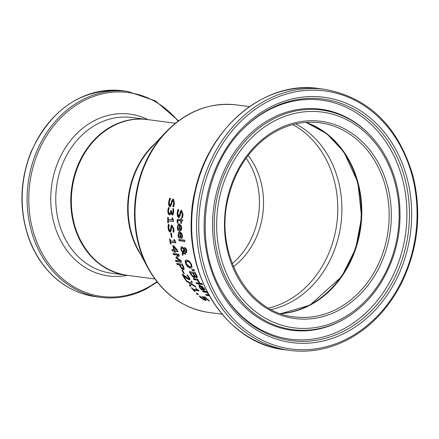 <?xml version="1.0" encoding="UTF-8"?>
<svg xmlns="http://www.w3.org/2000/svg" width="439" height="439" viewBox="0 0 439 439"><rect width="100%" height="100%" fill="white"/><g stroke="black" fill="none" stroke-linecap="round" stroke-linejoin="round"><path stroke-width="0.66" d="M206.248 300.183L203.932 299.365M205.639 297.62L203.85 297.691L206.121 299.897L206.16 300.397M203.987 297.615L203.01 296.791M204.953 299.239L205.309 298.954M200.349 296.583L199.954 296.133M206.121 299.897L205.6 300.424L203.493 299.639L200.941 297.856L199.224 296.04L200.036 296.144A104.691 87.498 97.5 0 0 200.107 296.215L203.131 299.014L204.475 299.491L205.293 298.964M204.475 299.491L204.832 299.206L202.099 296.671L205.035 297.06A104.691 87.498 97.5 0 0 209.441 300.896L208.772 300.808L209.112 300.627M208.772 300.808A104.691 87.498 -82.5 0 1 205.37 297.889L205.732 297.702M205.37 297.889L203.85 297.691M178.541 230.107L177.713 227.27L178.596 223.703M181.104 230.491L180.1 230.459A104.169 87.059 -82.5 0 1 179.721 224.834L178.574 225.191L177.965 226.294L178.64 230.327A104.691 87.498 97.5 0 0 178.651 230.404L177.866 230.299L178.289 230.074M181.362 228.862L181.587 227.369L181.159 225.69L180.27 224.905L179.842 225.13A104.691 87.498 97.5 0 0 180.116 229.432L181.362 228.862L180.659 229.345L181.159 227.594L180.725 225.92L179.842 225.13M180.725 225.92L181.159 225.69M177.866 230.299L177.285 227.495L178.371 223.797L179.288 223.66L181.757 227.753L181.455 230.036L180.648 230.722L179.677 230.684A104.691 87.498 -82.5 0 1 179.293 225.059L179.721 224.834M179.293 225.059L178.635 225.158M179.677 230.684L180.1 230.459M179.474 217.393L177.987 216.213L177.581 213.156L178.267 209.403M178.646 216.043L179.567 214.753L180.544 210.857L181.631 210.237L183.025 214.353L182.547 217.695L181.642 217.574A104.691 87.498 -82.5 0 1 181.647 217.464L182.361 214.364L181.592 211.861L180.621 213.255L180.226 215.565L178.733 217.634L177.543 216.443L177.131 213.392L177.806 209.644L178.755 209.771A104.691 87.498 97.5 0 0 178.75 209.886L177.79 213.37L178.646 216.043L179.425 215.758M179.09 215.812L180.012 214.517L181.312 210.248M179.919 212.712L180.374 212.471M180.544 210.857L181 210.616M179.26 217.546L178.733 217.634L179.178 217.398M181.647 217.464L182.086 217.234L182.811 214.128L182.048 211.62L181.51 211.856M182.048 211.62L181.719 211.68M181.642 217.574L182.086 217.343A104.169 87.059 -82.5 0 1 182.086 217.234M182.624 217.415L182.086 217.343M179.458 237.74L178.475 234.986L179.134 231.545M182.037 238.119L181.044 238.086A104.169 87.059 -82.5 0 1 180.319 232.637L179.194 232.983L178.657 234.058L179.578 237.954A104.691 87.498 97.5 0 0 179.589 238.031L178.805 237.927L179.222 237.708M182.196 236.544L182.328 235.101L181.795 233.477L180.868 232.708L180.451 232.933A104.691 87.498 97.5 0 0 180.983 237.098L181.4 236.879M180.983 237.098L181.779 236.764L181.905 235.32L181.378 233.696L180.451 232.933M181.378 233.696L181.795 233.477M178.805 237.927L178.058 235.205L178.909 231.633L179.809 231.507L182.509 235.48L182.35 237.686L181.85 238.251L180.627 238.306A104.691 87.498 -82.5 0 1 179.897 232.862L180.319 232.637M179.897 232.862L179.255 232.95M180.627 238.306L181.044 238.086M177.191 222.93L177.115 220.307L177.647 219.259L180.78 219.412A104.691 87.498 -82.5 0 1 180.786 218.452L181.378 218.534A104.691 87.498 97.5 0 0 181.373 219.489L182.602 219.654A104.691 87.498 97.5 0 0 182.608 221.069L181.378 220.905A104.691 87.498 97.5 0 0 181.433 223.489L180.835 223.407A104.691 87.498 -82.5 0 1 180.786 220.828L177.921 220.647L177.839 222.935A104.691 87.498 97.5 0 0 177.839 223.012L177.191 222.93L177.625 222.699L177.471 221.13L177.993 219.11M180.78 219.412L181.219 219.182A104.169 87.059 -82.5 0 1 181.225 218.512M182.608 220.779L181.378 220.905M180.786 220.828L181.219 220.597L179.183 220.329L177.921 220.647M180.835 223.407L181.269 223.182A104.169 87.059 -82.5 0 1 181.219 220.597M184.912 241.187L179.425 240.462A104.169 87.059 -82.5 0 1 179.244 239.442M179.008 240.682A104.691 87.498 -82.5 0 1 178.783 239.381L184.737 240.166A104.691 87.498 97.5 0 0 184.962 241.466L179.008 240.682L179.425 240.462M182.185 253.841L182.602 252.623L180.841 249.522L181.214 246.723L182.948 247.376L183.87 248.704L184.814 247.536L185.889 248.342L186.789 250.334L186.29 252.661L185.406 252.178L184.347 250.581L183.606 252.71L185.291 253.051A104.691 87.498 97.5 0 0 185.67 254.324L183.392 253.369L182.701 255.498A104.691 87.498 -82.5 0 1 182.185 253.841L183.014 252.403L181.252 249.303L181.055 247.914L181.439 246.647M183.392 253.369L183.798 253.155L185.713 254.06M182.937 254.746A104.169 87.059 -82.5 0 1 182.591 253.627M182.602 252.623L183.014 252.403M184.347 250.581L184.671 250.417M183.87 248.704L184.605 247.53M186.794 252.452L185.812 251.964L185.022 250.894M184.369 247.596L184.814 247.536M186.619 252.612L186.29 252.661L186.696 252.441M183.754 249.303L182.278 248.051L181.505 248.534L181.559 249.961L182.778 252.096L183.754 249.303L184.166 249.089L182.69 247.837L181.839 248.112M183.76 248.523L183.184 248.562M182.778 252.096L183.184 251.882L184.166 249.089M185.856 251.366L186.295 250.225L185.17 248.847L184.715 249.034L184.457 250L185.181 251.048L185.856 251.366L186.542 251.113M186.262 251.152L186.707 250.011M186.465 249.379L185.576 248.628L185.126 248.82M185.576 248.628L184.715 249.034M191.667 267.856L190.724 267.894L188.04 266.522L185.993 263.466L185.582 260.574L185.971 260.02M190.762 266.747L191.547 266.122L191.278 264.174L189.862 262.039L187.848 261.046L186.822 261.156L186.41 261.375L186.24 263.779L189.747 266.857L191.141 266.341L190.872 264.388L189.456 262.253L187.437 261.26L186.41 261.375M185.176 260.788L185.757 260.107L186.954 259.959L189.571 261.375L191.525 264.47L192.019 267.318L191.47 267.982L190.317 268.114L187.629 266.736L185.582 263.685L185.176 260.788L185.582 260.574M192.567 276.691L190.696 274.145A104.691 87.498 -82.5 0 1 189.363 271.631L195.059 272.383A104.691 87.498 97.5 0 0 196.293 274.71L197.341 276.949L196.809 277.7L194.856 276.334L194.384 277.75L192.567 276.691L192.984 276.471L191.113 273.925A104.169 87.059 -82.5 0 1 189.922 271.703M195.009 277.541L192.984 276.471M194.856 276.334L195.229 276.136M194.845 277.7L194.384 277.75L194.801 277.53M194.883 276.334L195.24 276.147M197.352 277.492L195.3 276.115M197.204 277.657L196.809 277.7L197.226 277.481M193.648 276.559L194.137 275.977L193.434 274.479A104.691 87.498 -82.5 0 1 192.721 273.162L190.619 272.888A104.691 87.498 97.5 0 0 191.124 273.826L192.458 275.829L193.648 276.559L194.455 276.312M194.137 275.977L194.554 275.758L193.851 274.26A104.169 87.059 -82.5 0 1 193.138 272.943M194.065 276.34L194.554 275.758M192.721 273.162L190.619 272.888M196.008 276.499L196.348 276.136L195.624 274.578A104.691 87.498 -82.5 0 1 195.026 273.47L193.358 273.245A104.691 87.498 97.5 0 0 194.065 274.567L194.998 275.917L196.008 276.499L196.765 275.917L196.035 274.359A104.169 87.059 -82.5 0 1 195.437 273.25M196.425 276.279L196.765 275.917L196.425 276.279M195.026 273.47L193.358 273.245M194.373 270.534L192.617 270.122A104.169 87.059 -82.5 0 1 192.331 269.535M192.205 270.336A104.691 87.498 -82.5 0 1 191.81 269.53L193.901 269.557A104.691 87.498 97.5 0 0 194.548 270.89L192.205 270.336L192.617 270.122M196.705 283.759A104.691 87.498 -82.5 0 1 195.981 282.721L200.261 283.287A104.691 87.498 97.5 0 0 200.985 284.318L196.705 283.759L197.133 283.534A104.169 87.059 -82.5 0 1 196.623 282.804M200.766 284.011L197.133 283.534M199.487 282.145L199.344 282.129A104.169 87.059 -82.5 0 1 199.311 282.074L198.752 281.218M198.016 279.884L197.572 280.104L199.668 282.453L198.922 282.354L199.344 282.129M197.676 280.055L194.356 279.402A104.169 87.059 -82.5 0 1 193.873 278.639M198.922 282.354A104.691 87.498 -82.5 0 1 198.883 282.299L196.968 280.027L193.934 279.627A104.691 87.498 -82.5 0 1 193.264 278.556L197.545 279.122A104.691 87.498 97.5 0 0 198.208 280.192L197.572 280.104M193.934 279.627L194.356 279.402M196.968 280.027L197.391 279.802M198.883 282.299L199.311 282.074M199.833 287.232L199.081 285.114M204.909 289.85L203.592 290.256A104.691 87.498 -82.5 0 1 200.321 286.151L199.58 286.519L199.948 287.419L202.439 289.954A104.691 87.498 97.5 0 0 202.489 290.014L201.704 289.91L199.701 287.852L198.823 285.191L199.608 285.125L203.998 288.204L204.909 289.85L204.7 290.261M204.865 290.097L204.036 290.02A104.169 87.059 -82.5 0 1 203.493 289.372M203.592 290.256L204.036 290.02M200.947 286.179A104.169 87.059 -82.5 0 1 200.755 285.921L199.761 286.195M200.321 286.151L200.755 285.921M201.704 289.91L202.11 289.696M202.099 286.826L200.87 286.223A104.691 87.498 97.5 0 0 203.345 289.367L203.926 289.142L202.099 286.826L202.489 286.623M203.345 289.367L204.365 288.911L204.294 288.599M203.784 289.136L204.365 288.911M202.533 286.601L201.303 285.992L200.87 286.223M202.275 284.274L202.176 284.263A104.169 87.059 -82.5 0 1 201.561 283.396M201.748 284.488A104.691 87.498 -82.5 0 1 200.925 283.309L201.671 283.407A104.691 87.498 97.5 0 0 202.494 284.587L201.748 284.488L202.176 284.263M209.266 295.771L206.511 295.409A104.691 87.498 -82.5 0 1 205.589 294.47L208.81 294.739M206.511 295.409L206.967 295.167A104.169 87.059 -82.5 0 1 206.379 294.574M208.295 293.9L206.429 292.363L206.873 292.127L203.68 291.705A104.169 87.059 -82.5 0 1 203.114 291.068M207.197 292.358L206.873 292.127M206.429 292.363L203.235 291.94L203.68 291.705M209.085 295.447L206.967 295.167M207.482 292.5L207.032 292.44L207.318 292.292M207.032 292.44L207.702 292.923M203.235 291.94A104.691 87.498 -82.5 0 1 202.379 290.969L206.654 291.534A104.691 87.498 97.5 0 0 207.444 292.429M170.623 206.511L169.218 205.287L169.059 202.105L170.08 198.176M173.806 206.517L173.268 206.445A104.169 87.059 -82.5 0 1 173.279 206.33L174.267 203.087L173.712 200.469L173.147 200.716M170.365 204.865L171.408 203.509L173.087 199.032M172.801 206.687A104.691 87.498 -82.5 0 1 172.812 206.571L173.795 203.334L173.235 200.722L172.132 202.181L171.534 204.601L169.86 206.764L168.752 205.534L168.587 202.352L169.597 198.428L170.546 198.554A104.691 87.498 97.5 0 0 170.53 198.675L169.256 202.319L169.898 205.112L170.936 203.756L172.258 199.679L173.41 199.021L174.464 203.317L173.707 206.807L172.801 206.687L173.268 206.445M172.812 206.571L173.279 206.33M173.712 200.469L173.372 200.53M170.398 206.67L169.86 206.764L170.321 206.522M172.258 199.679L172.736 199.427M171.468 201.616L171.945 201.369M169.898 205.112L170.711 204.804M172.993 209.941L172.757 208.744A104.691 87.498 -82.5 0 1 172.768 208.651L173.575 208.755L173.723 211.839L173.29 214.221L172.203 215.099L170.947 212.811L170.519 214.303L169.443 214.956L168.192 213.782L167.791 210.879L168.362 207.746L169.174 207.85A104.691 87.498 97.5 0 0 169.163 207.965L168.455 210.874L168.691 212.663L169.553 213.409L170.403 212.833L170.694 211.121A104.691 87.498 -82.5 0 1 170.738 210.462L171.369 210.544A104.691 87.498 97.5 0 0 171.336 211.06L172.176 213.53L172.823 213.008L172.993 209.941L173.449 209.705L173.218 208.503M172.626 213.294L173.273 212.772L173.449 209.705M172.889 214.863L171.451 212.58M172.675 215.022L172.203 215.099L172.648 214.863M171.007 212.816L171.397 212.575L170.947 212.811M170.206 214.715L168.636 213.546L168.247 210.638L168.823 207.504M172.176 213.53L172.9 213.25M169.997 213.173L170.853 212.597L171.15 210.879A104.169 87.059 -82.5 0 1 171.172 210.517M169.553 213.409L170.436 213.107M168.378 222.546L168.241 222.524A104.169 87.059 -82.5 0 1 168.153 217.387M173.46 221.261L168.329 220.872A104.691 87.498 97.5 0 0 168.389 222.831L167.808 222.754L168.241 222.524M167.808 222.754A104.691 87.498 -82.5 0 1 167.714 217.327L168.296 217.404A104.691 87.498 97.5 0 0 168.307 219.44L172.56 219.709A104.169 87.059 -82.5 0 1 172.554 217.963M172.126 219.939A104.691 87.498 -82.5 0 1 172.115 217.909L172.637 217.974L173.443 220.394A104.691 87.498 97.5 0 0 173.465 221.547L168.329 220.872M170.837 231.836L169.234 230.711L168.461 227.852L168.664 224.356M169.855 230.568L170.601 229.372L171.078 225.739L172.066 225.169L173.948 229.021L173.893 232.149L172.988 232.028A104.691 87.498 -82.5 0 1 172.977 231.924L173.301 229.032L172.236 226.683L171.451 227.978L171.347 230.135L170.134 232.055L168.817 230.936L168.033 228.077L168.236 224.581L169.185 224.708A104.691 87.498 97.5 0 0 169.191 224.812L168.68 228.06L169.855 230.568L170.595 230.299M170.277 230.349L171.023 229.147L171.759 225.169M170.694 227.462L171.122 227.237M171.078 225.739L171.506 225.509M171.539 225.245L172.066 225.169M170.639 231.979L170.134 232.055L170.552 231.836M172.977 231.924L173.394 231.704L173.729 228.807L172.664 226.458L172.159 226.678M172.664 226.458L172.346 226.508M172.988 232.028L173.405 231.808A104.169 87.059 -82.5 0 1 173.394 231.704M173.932 231.874L173.405 231.808M171.978 236.895L171.742 236.862A104.169 87.059 -82.5 0 1 171.226 233.186M171.325 237.082A104.691 87.498 -82.5 0 1 170.771 233.125L171.468 233.219A104.691 87.498 97.5 0 0 172.022 237.175L171.325 237.082L171.742 236.862M174.288 241.417A104.691 87.498 -82.5 0 1 173.943 239.562L174.464 239.634L175.655 241.851A104.691 87.498 97.5 0 0 175.863 242.904L170.727 242.224A104.691 87.498 97.5 0 0 171.106 244.013L170.524 243.936A104.691 87.498 -82.5 0 1 169.542 238.981L170.123 239.057A104.691 87.498 97.5 0 0 170.469 240.918L174.7 241.203A104.169 87.059 -82.5 0 1 174.409 239.623M170.524 243.936L170.936 243.722A104.169 87.059 -82.5 0 1 170.008 239.041M170.727 242.224L175.809 242.624M177.158 250.104L174.074 246.493L173.663 246.707A104.691 87.498 97.5 0 0 174.524 250.027L177.158 250.104M175.139 252.167L175.013 252.151A104.169 87.059 -82.5 0 1 174.673 250.993L172.719 250.735A104.169 87.059 -82.5 0 1 172.439 249.753M177.927 251.421L174.881 251.289A104.691 87.498 97.5 0 0 175.221 252.447L174.607 252.365L175.013 252.151M174.607 252.365A104.691 87.498 -82.5 0 1 174.267 251.207L172.307 250.949A104.691 87.498 -82.5 0 1 171.951 249.687L174.321 249.731A104.169 87.059 -82.5 0 1 173.273 245.642M176.752 250.323L173.663 246.707M173.91 249.945A104.691 87.498 -82.5 0 1 172.801 245.577L173.603 245.681L177.669 250.499A104.691 87.498 97.5 0 0 178.009 251.701L174.881 251.289M172.307 250.949L172.719 250.735M174.267 251.207L174.673 250.993M184.001 269.414L182.07 268.454L180.215 265.688A104.169 87.059 -82.5 0 1 179.76 264.662L177.636 264.382A104.169 87.059 -82.5 0 1 177.235 263.455M179.353 264.876L177.23 264.596A104.691 87.498 -82.5 0 1 176.703 263.384L182.404 264.135A104.691 87.498 97.5 0 0 183.403 266.424L184.15 268.739L183.304 269.623L181.658 268.673L179.809 265.902A104.691 87.498 -82.5 0 1 179.353 264.876L179.76 264.662M177.23 264.596L177.636 264.382M183.831 269.562L183.304 269.623L183.716 269.403M182.679 268.383L183.239 267.845L182.717 266.264A104.691 87.498 -82.5 0 1 182.273 265.266L180.001 264.964A104.691 87.498 97.5 0 0 180.363 265.787L181.592 267.757L182.679 268.383L183.65 267.631L183.123 266.05A104.169 87.059 -82.5 0 1 182.679 265.046M183.09 268.163L183.65 267.631M182.273 265.266L180.001 264.964M181.521 261.984L176.341 261.298A104.169 87.059 -82.5 0 1 175.968 260.349M180.358 260.925L176.105 258.039A104.691 87.498 -82.5 0 1 175.83 257.276L178.338 255.251L173.427 254.604A104.691 87.498 -82.5 0 1 173.048 253.413L178.75 254.165A104.691 87.498 97.5 0 0 179.31 255.904L176.95 257.858L180.961 260.546A104.691 87.498 97.5 0 0 181.631 262.264L175.935 261.512A104.691 87.498 -82.5 0 1 175.446 260.278L180.764 260.711L176.511 257.825A104.169 87.059 -82.5 0 1 176.242 257.056L178.744 255.037L173.839 254.39A104.169 87.059 -82.5 0 1 173.548 253.479M173.427 254.604L173.839 254.39M175.935 261.512L176.341 261.298M178.338 255.251L178.744 255.037M175.83 257.276L176.242 257.056M176.105 258.039L176.511 257.825M183.612 273.464A104.691 87.498 -82.5 0 1 181.85 270.139L182.547 270.232A104.691 87.498 97.5 0 0 184.303 273.552L183.612 273.464L184.023 273.245A104.169 87.059 -82.5 0 1 182.415 270.215M185.768 279.347L185.73 279.341A104.169 87.059 -82.5 0 1 182.695 274.408M189.988 279.572L188.336 278.974L183.809 275.28L183.392 275.5A104.691 87.498 97.5 0 0 185.971 279.654L185.307 279.566L185.73 279.341M188.984 278.408L189.439 278.09L189.033 277.08L187.332 274.973M185.307 279.566A104.691 87.498 -82.5 0 1 182.108 274.331L182.915 274.435L188.567 278.633L189.022 278.31L188.611 277.305L186.915 275.193A104.691 87.498 -82.5 0 1 186.877 275.127L187.689 275.237L189.884 278.556L189.697 279.775L187.914 279.199L188.336 278.974M187.914 279.199L186.229 277.942L186.652 277.722M186.229 277.942L183.392 275.5M187.711 276.065L188.128 275.846M188.567 278.633L189.439 278.09M189.368 285.29L190.18 283.632L186.476 281.306A104.691 87.498 -82.5 0 1 185.675 280.12L190.334 283.117L191.426 280.949A104.691 87.498 97.5 0 0 192.282 282.211L191.431 283.863L195.125 286.113A104.691 87.498 97.5 0 0 196.013 287.254L191.289 284.384L190.312 286.502A104.691 87.498 -82.5 0 1 189.368 285.29L190.608 283.407L186.904 281.081A104.169 87.059 -82.5 0 1 186.701 280.79M191.289 284.384L191.722 284.159L195.289 286.332M190.537 286.009A104.169 87.059 -82.5 0 1 189.802 285.065M190.18 283.632L190.608 283.407M186.476 281.306L186.904 281.081M190.334 283.117L191.602 281.212M198.785 290.569L193.939 290.223A104.691 87.498 97.5 0 0 195.152 291.573L194.57 291.501L194.916 291.315M194.033 290.174A104.169 87.059 -82.5 0 1 193.22 289.252M194.57 291.501A104.691 87.498 -82.5 0 1 191.311 287.743L191.892 287.819A104.691 87.498 97.5 0 0 193.078 289.23L196.897 289.735A104.691 87.498 -82.5 0 1 195.712 288.324L198.379 290.102A104.691 87.498 97.5 0 0 199.076 290.903L193.939 290.223M196.897 289.735L197.303 289.52M197.429 294.47A104.691 87.498 -82.5 0 1 196.255 293.285L197.347 293.428A104.691 87.498 97.5 0 0 198.516 294.613L197.429 294.47L197.885 294.229A104.169 87.059 -82.5 0 1 197.045 293.389M198.17 294.267L197.885 294.229M203.784 298.097L204.119 297.916M205.6 300.424L206.083 300.166M200.941 297.856L201.303 297.669M203.493 299.639L203.97 299.387M181.159 227.594L181.587 227.369M177.521 229.043L177.943 228.818M177.285 227.495L177.713 227.27M180.072 230.738L180.495 230.513M177.131 213.392L177.581 213.156M179.567 214.753L180.012 214.517M177.543 216.443L177.987 216.213M182.361 214.364L182.811 214.128M181.905 235.32L182.328 235.101M178.382 236.703L178.799 236.484M178.058 235.205L178.475 234.986M181.022 238.361L181.433 238.141M177.032 221.36L177.471 221.13M178.75 220.559L179.183 220.329M185.302 254.274L185.609 254.115M180.841 249.522L181.252 249.303M185.406 252.178L185.812 251.964M182.278 248.051L182.69 247.837M186.295 250.225L186.696 250.016M187.437 261.26L187.848 261.046M189.456 262.253L189.862 262.039M191.141 266.341L191.547 266.122M190.872 264.388L191.278 264.174M185.582 263.685L185.993 263.466M187.629 266.736L188.04 266.522M190.317 268.114L190.724 267.894M190.696 274.145L191.113 273.925M193.434 274.479L193.851 274.26M195.624 274.578L196.035 274.359M198.538 281.739L198.966 281.514M199.701 287.852L200.102 287.644M203.987 290.305L204.426 290.075M200.722 288.988L201.095 288.791M203.361 288.066L203.729 287.874M173.795 203.334L174.267 203.087M168.752 205.534L169.218 205.287M168.587 202.352L169.059 202.105M170.936 203.756L171.408 203.509M173.07 211.631L173.52 211.395M169.443 214.956L169.888 214.72M168.192 213.782L168.636 213.546M167.791 210.879L168.247 210.638M172.823 213.008L173.273 212.772M170.694 211.121L171.15 210.879M170.403 212.833L170.853 212.597M168.033 228.077L168.461 227.852M170.601 229.372L171.023 229.147M168.817 230.936L169.234 230.711M173.301 229.032L173.729 228.807M181.658 268.673L182.07 268.454M179.809 265.902L180.215 265.688M182.717 266.264L183.123 266.05M189.335 279.78L189.758 279.561M188.611 277.305L189.033 277.08M222.046 314.209L209.134 312.508A104.691 87.498 -82.5 0 1 136.085 197.27A104.691 87.498 -82.5 0 1 236.522 104.921C209.65 102.04 185.84 111.336 165.091 132.814A104.35 87.213 97.5 0 0 147.383 267.038L137.868 249.105A78.861 65.91 -82.5 0 1 151.252 147.669L165.091 132.814M196.848 184.221A104.691 87.498 97.5 0 0 191.382 225.635M305.72 122.393A97.886 81.813 -82.5 0 1 361.209 209.244A97.886 81.813 -82.5 0 1 309.407 305.11A97.886 81.813 -82.5 0 1 280.494 313.578M271.209 309.533A97.886 81.813 97.5 0 0 290.075 302.559A97.886 81.813 97.5 0 0 341.844 212.685A97.886 81.813 97.5 0 0 295.705 123.891M246.12 158.161A71.716 59.934 -82.5 0 1 232.209 263.581M126.937 275.264A78.521 65.625 -82.5 0 1 72.15 188.836A78.521 65.625 -82.5 0 1 147.477 119.573C137.55 118.3 127.771 119.633 118.146 123.573C97.979 132.49 83.844 148.794 75.733 172.478C69.291 193.456 69.823 213.798 77.324 233.499C87.608 257.561 104.142 271.483 126.937 275.264L154.813 278.941M155.79 142.796A78.521 65.625 97.5 0 0 140.99 254.988M292.808 124.599A97.107 81.16 -82.5 0 1 337.712 212.8A97.107 81.16 -82.5 0 1 286.376 301.39A97.107 81.16 -82.5 0 1 268.597 308.101M233.455 266.698A72.495 60.587 97.5 0 0 248.128 155.472M146.911 119.496A78.521 65.625 97.5 0 0 71.579 188.759A78.521 65.625 97.5 0 0 126.366 275.187A78.521 65.625 97.5 0 0 126.651 275.226L111.358 273.206A78.521 65.625 -82.5 0 1 56.565 186.778A78.521 65.625 -82.5 0 1 131.898 117.515L147.197 119.534M122.865 90.769C81.994 88.124 51.418 108.428 31.142 151.691C19.645 180.923 18.91 209.957 28.941 238.789C34.933 254.889 43.889 268.125 55.819 278.496C67.655 288.61 80.946 294.673 95.697 296.698A103.856 86.796 -82.5 0 1 23.229 182.377A103.856 86.796 -82.5 0 1 122.865 90.769L127.798 91.422A103.856 86.796 97.5 0 0 28.156 183.03A103.856 86.796 97.5 0 0 100.63 297.346C116.423 299.332 131.744 296.462 146.593 288.736L157.233 282.112M156.91 281.706A102.825 85.934 -82.5 0 1 146.829 287.94A102.825 85.934 -82.5 0 1 39.406 247.986A102.825 85.934 -82.5 0 1 64.467 114.294A102.825 85.934 -82.5 0 1 178.097 121.12M147.948 119.633A81.621 68.215 97.5 0 0 51.588 186.12A81.621 68.215 97.5 0 0 127.409 275.324M309.978 305.187A97.886 81.813 97.5 0 0 361.774 209.145A97.886 81.813 97.5 0 0 306.01 122.371L326.792 133.736L343.781 151.768L357.834 182.19L361.588 217.102L355.733 248.529L341.761 276.499L309.896 305.198L280.762 313.671A97.886 81.813 97.5 0 0 309.978 305.187M337.333 308.793A97.886 81.813 -82.5 0 1 294.24 316.87C247.371 312.48 213.908 252.359 228.318 197.572C234.377 173.076 246.345 153.606 264.212 139.158C281.465 125.872 300.013 120.412 319.85 122.777A97.886 81.813 -82.5 0 1 388.658 204.525A97.886 81.813 -82.5 0 1 337.333 308.793M338.672 310.335A99.461 83.125 97.5 0 0 359.673 139.355A99.461 83.125 97.5 0 0 225.355 210.127A99.461 83.125 97.5 0 0 338.672 310.335M341.564 318.818A108.795 90.922 -82.5 0 1 217.612 209.205A108.795 90.922 -82.5 0 1 364.529 131.793A108.795 90.922 -82.5 0 1 341.564 318.818M348.165 338.217A130.136 108.762 -82.5 0 1 199.899 207.098A130.136 108.762 -82.5 0 1 375.641 114.502A130.136 108.762 -82.5 0 1 348.165 338.217M324.273 89.254A131.705 110.074 97.5 0 0 197.918 205.425A131.705 110.074 97.5 0 0 289.817 350.399C309.824 352.918 329.234 349.279 348.045 339.49C370.511 327.395 388.213 308.853 401.147 283.852C417.966 249.451 421.983 213.716 413.198 176.648C398.552 126.509 368.914 97.376 324.273 89.254L319.345 88.601A131.705 110.074 -82.5 0 0 192.99 204.777A131.705 110.074 -82.5 0 0 284.889 349.746C224.784 343.742 180.445 271.242 193.336 200.59C202.747 132.457 262.264 79.393 319.345 88.601M346.173 332.372A123.705 103.39 97.5 0 0 372.294 119.71A123.705 103.39 97.5 0 0 205.232 207.735A123.705 103.39 97.5 0 0 346.173 332.372M341.421 320.508A110.76 92.569 97.5 0 0 345.932 317.968C359.25 309.896 370.505 298.838 379.702 284.801C396.604 257.891 402.958 228.335 398.777 196.14C395.04 171.759 385.464 151.422 370.055 135.13A110.76 92.569 97.5 0 0 248.924 137.078A110.76 92.569 97.5 0 0 226.87 279.852A110.76 92.569 97.5 0 0 341.421 320.508M370.055 135.13L369.386 134.433A111.479 93.172 97.5 0 0 247.47 136.397A111.479 93.172 97.5 0 0 225.273 280.098A111.479 93.172 97.5 0 0 340.565 321.019A111.479 93.172 97.5 0 0 345.103 318.462L345.932 317.968M344.955 330.578A121.822 101.815 -82.5 0 1 221.651 290.887C192.984 242.734 202.829 168.121 243.003 129.05A121.822 101.815 -82.5 0 1 395.49 153.705A121.822 101.815 -82.5 0 1 344.955 330.578M221.382 290.409A120.527 100.734 97.5 0 0 343.106 329.206A120.527 100.734 97.5 0 0 393.229 154.462A120.527 100.734 97.5 0 0 242.619 129.439M205.304 299.222L204.826 299.475M181.521 237.011L181.938 236.791M184.885 248.875L185.291 248.655M196.26 276.471L196.677 276.252M203.806 289.323L204.245 289.087M183.041 268.339L183.453 268.119M189.302 278.381L188.88 278.6M249.434 106.622L236.522 104.921M175.353 123.249L147.477 119.573M209.134 312.508C182.432 308.321 161.848 293.164 147.383 267.038M95.697 296.698L100.63 297.346M127.798 91.422L155.466 100.915L178.514 120.813M289.817 350.399L284.889 349.746"/></g></svg>
